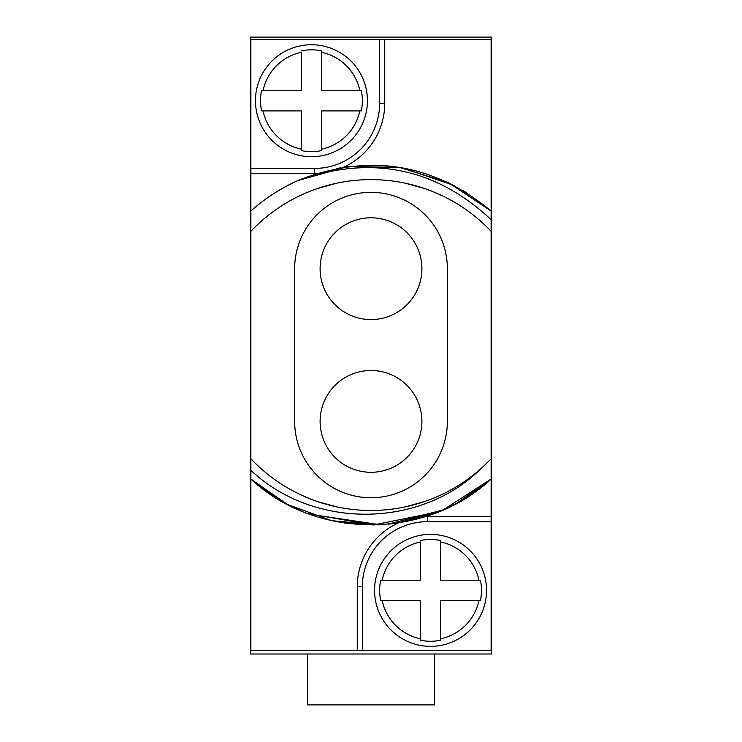 <?xml version="1.0" encoding="UTF-8"?>
<svg xmlns="http://www.w3.org/2000/svg" width="742" height="742" viewBox="0 0 742 742"><rect width="100%" height="100%" fill="white"/><g stroke="black" fill="none" stroke-linecap="round" stroke-linejoin="round"><path stroke-width="1.11" d="M250.369 37.1L250.369 653.999L491.631 653.999L491.631 37.1L250.369 37.1M397.332 523.073L388.112 524.195L443.234 509.875L491.121 479.054L443.234 509.875L388.112 524.195L443.234 509.875L491.121 479.054L443.234 509.875L388.112 524.195L443.234 509.875L491.121 479.054L443.234 509.875L388.112 524.195L443.234 509.875L491.121 479.054L443.234 509.875L388.112 524.195L443.234 509.875L491.121 479.054L443.234 509.875L388.112 524.195L443.234 509.875L491.121 479.054L491.121 39.641L250.879 39.641L250.879 211.025C265.673 197.789 282.201 187.272 300.454 179.471C372.985 155.041 436.546 168.462 491.121 219.734L491.121 211.025C433.671 163.639 370.119 153.121 300.454 179.471M491.121 231.309A165.42 165.42 0 0 0 250.879 231.309L250.879 211.025M250.879 231.309L250.879 458.779A165.42 165.42 0 0 0 491.121 458.779L491.121 650.437L357.254 650.437L357.254 586.811A70.24 70.24 0 0 1 398.306 522.924M480.695 468.861C421.066 528.081 314.441 530.066 250.879 470.335L250.879 458.779M250.879 470.335L250.879 650.437L357.254 650.437M491.121 516.571L427.494 516.571A70.24 70.24 0 0 0 425.361 516.608M287.562 504.504L331.822 520.698L378.772 524.844L331.822 520.698L287.562 504.504L331.822 520.698L378.772 524.844L331.822 520.698L287.562 504.504L331.822 520.698L378.772 524.844L331.822 520.698L287.562 504.504L331.822 520.698L378.772 524.844L331.822 520.698L287.562 504.504L331.822 520.698L378.772 524.844L331.822 520.698L287.562 504.504L331.822 520.698L378.772 524.844L331.822 520.698L287.562 504.504L331.822 520.698L378.772 524.844L331.822 520.698L287.562 504.504L331.822 520.698L378.772 524.844L331.822 520.698L287.562 504.504L331.822 520.698L378.772 524.844L331.822 520.698L287.562 504.504L331.822 520.698L378.772 524.844L344.668 523.073M278.556 499.459L250.879 479.054L278.556 499.459L250.879 479.054L278.556 499.459L250.879 479.054L278.556 499.459L250.879 479.054L278.556 499.459L250.879 479.054L278.556 499.459L250.879 479.054L278.556 499.459L250.879 479.054L278.556 499.459L250.879 479.054L278.556 499.459L250.879 479.054L278.556 499.459L250.879 479.054L287.043 504.226L250.879 479.054C315.897 539.935 426.103 539.935 491.121 479.054L443.234 509.875L388.112 524.195L443.234 509.875L491.121 479.054L443.234 509.875L388.112 524.195L443.234 509.875L491.121 479.054L443.234 509.875L388.112 524.195L443.234 509.875L491.121 479.054L443.234 509.875L388.112 524.195L443.234 509.875L491.121 479.054L456.924 503.169L491.121 479.054C426.103 539.935 315.897 539.935 250.879 479.054C315.897 539.935 426.103 539.935 491.121 479.054C426.103 539.935 315.897 539.935 250.879 479.054C315.897 539.935 426.103 539.935 491.121 479.054C426.103 539.935 315.897 539.935 250.879 479.054M417.505 503.79L409.12 506.007L417.505 503.79M336.404 506.805L317.224 501.481M438.476 511.878L373.356 524.993L307.921 513.594L373.356 524.993L438.476 511.878M298.803 509.893L294.667 508.02L298.803 509.893M375.443 510.403L366.465 510.403M307.587 497.826L299.462 494.2M491.121 458.779L484.062 465.8L491.121 458.779M424.776 501.481L405.596 506.805M447.352 268.697A76.352 76.352 0 0 0 371 192.345A76.352 76.352 0 0 0 294.648 268.697L294.648 421.391A76.352 76.352 0 0 0 371 497.743A76.352 76.352 0 0 0 447.352 421.391L447.352 268.697A76.352 76.352 0 0 0 371 192.345A76.352 76.352 0 0 0 294.648 268.697M256.797 205.951L259.709 203.605M267.51 197.799L276.098 192.122M284.594 187.169L292.172 183.255M298.191 180.454L347.729 166.579L399.168 167.293L448.298 182.523L491.121 211.025L463.444 190.629L491.121 211.025M317.224 188.607L336.404 183.274L317.817 188.403M405.596 183.274L424.776 188.607L405.596 183.274M256.973 205.803L259.45 203.809L256.973 205.803M298.293 180.408L340.838 167.618L298.293 180.408M347.265 166.644L402.322 167.822L454.438 185.583L402.322 167.822L347.265 166.644L402.322 167.822L454.438 185.583L402.322 167.822L347.265 166.644L402.322 167.822L454.438 185.583L402.322 167.822L347.265 166.644L402.322 167.822L454.438 185.583L402.322 167.822L347.265 166.644L402.322 167.822L454.438 185.583L402.322 167.822L347.265 166.644L402.322 167.822L454.438 185.583L402.322 167.822L347.265 166.644L402.322 167.822L454.438 185.583L402.322 167.822L347.265 166.644L402.322 167.822L454.438 185.583L402.322 167.822L347.265 166.644L402.322 167.822L454.438 185.583L402.322 167.822L347.265 166.644L402.322 167.822L454.438 185.583L402.322 167.822L347.265 166.644L402.322 167.822L454.438 185.583L402.322 167.822L347.265 166.644L402.322 167.822L454.438 185.583L402.322 167.822L347.265 166.644L402.322 167.822L454.438 185.583L402.322 167.822L347.265 166.644L402.322 167.822L454.438 185.583L402.322 167.822L347.265 166.644M346.412 181.456L346.894 181.382M327.519 185.435L336.404 183.274M406.996 183.58L415.641 185.76M250.879 173.507L314.506 173.507A70.24 70.24 0 0 0 316.639 173.48M343.694 167.154A70.24 70.24 0 0 0 384.746 103.268L384.746 39.641M261.574 90.543L301.271 90.543L301.271 52.339A49.445 49.445 0 0 0 263.058 90.543L261.574 90.543A50.901 50.901 0 0 0 261.574 110.901L263.058 110.901L261.574 110.901M321.629 50.855L321.629 52.339L321.629 50.855A50.901 50.901 0 0 0 301.271 50.855M311.445 156.71A55.993 55.993 0 0 1 255.461 100.726A55.993 55.993 0 0 1 311.445 44.733A55.993 55.993 0 0 1 367.438 100.726A55.993 55.993 0 0 1 311.445 156.71A55.993 55.993 0 0 0 367.438 100.726A55.993 55.993 0 0 0 311.445 44.733A55.993 55.993 0 0 0 255.461 100.726A55.993 55.993 0 0 0 311.445 156.71M301.271 150.598L301.271 149.114L301.271 150.598A50.901 50.901 0 0 0 321.629 150.598L321.629 149.114L321.629 150.598M359.833 90.543L361.317 90.543L359.833 90.543A49.445 49.445 0 0 0 321.629 52.339L321.629 90.543L359.833 90.543M361.317 110.901L359.833 110.901L361.317 110.901A50.901 50.901 0 0 0 361.317 90.543M301.271 149.114L301.271 110.901L263.058 110.901A49.445 49.445 0 0 0 301.271 149.114M359.833 110.901L321.629 110.901L321.629 149.114A49.445 49.445 0 0 0 359.833 110.901M294.648 421.391A76.352 76.352 0 0 0 371 497.743A76.352 76.352 0 0 0 447.352 421.391M421.901 268.697A50.901 50.901 0 0 0 371 217.796A50.901 50.901 0 0 0 320.099 268.697A50.901 50.901 0 0 0 371 319.589A50.901 50.901 0 0 0 421.901 268.697M421.901 421.391A50.901 50.901 0 0 0 371 370.49A50.901 50.901 0 0 0 320.099 421.391A50.901 50.901 0 0 0 371 472.292A50.901 50.901 0 0 0 421.901 421.391M491.121 479.054L463.954 499.153L491.121 479.054M455.801 503.781L447.445 507.973L455.801 503.781M437.993 512.082L397.833 522.999L437.993 512.082M380.266 524.77L309.674 514.243L380.266 524.77M302.282 511.377L293.424 507.435L302.282 511.377M284 502.584L275.273 497.437L284 502.584M380.683 580.198L420.371 580.198L420.371 541.994A49.445 49.445 0 0 0 382.167 580.198L380.683 580.198A50.901 50.901 0 0 0 380.683 600.556L382.167 600.556L380.683 600.556M440.729 540.51L440.729 541.994L440.729 540.51A50.901 50.901 0 0 0 420.371 540.51M430.555 646.365A55.993 55.993 0 0 1 374.562 590.372A55.993 55.993 0 0 1 430.555 534.388A55.993 55.993 0 0 1 486.539 590.372A55.993 55.993 0 0 1 430.555 646.365A55.993 55.993 0 0 0 486.539 590.372A55.993 55.993 0 0 0 430.555 534.388A55.993 55.993 0 0 0 374.562 590.372A55.993 55.993 0 0 0 430.555 646.365M420.371 640.244L420.371 638.76L420.371 640.244A50.901 50.901 0 0 0 440.729 640.244L440.729 638.76L440.729 640.244M478.942 580.198L480.426 580.198L478.942 580.198A49.445 49.445 0 0 0 440.729 541.994L440.729 580.198L478.942 580.198M480.426 600.556L478.942 600.556L480.426 600.556A50.901 50.901 0 0 0 480.426 580.198M420.371 638.76L420.371 600.556L382.167 600.556A49.445 49.445 0 0 0 420.371 638.76M478.942 600.556L440.729 600.556L440.729 638.76A49.445 49.445 0 0 0 478.942 600.556M434.627 653.999L434.404 704.9L307.596 704.9L307.373 653.999M379.654 39.641L379.654 103.268A65.148 65.148 0 0 1 314.506 168.425L250.879 168.425M314.506 168.425L314.506 173.507M379.654 103.268L384.746 103.268M362.346 650.437L362.346 586.811A65.148 65.148 0 0 1 427.494 521.663L491.121 521.663M427.494 521.663L427.494 516.571M362.346 586.811L357.254 586.811"/></g></svg>
